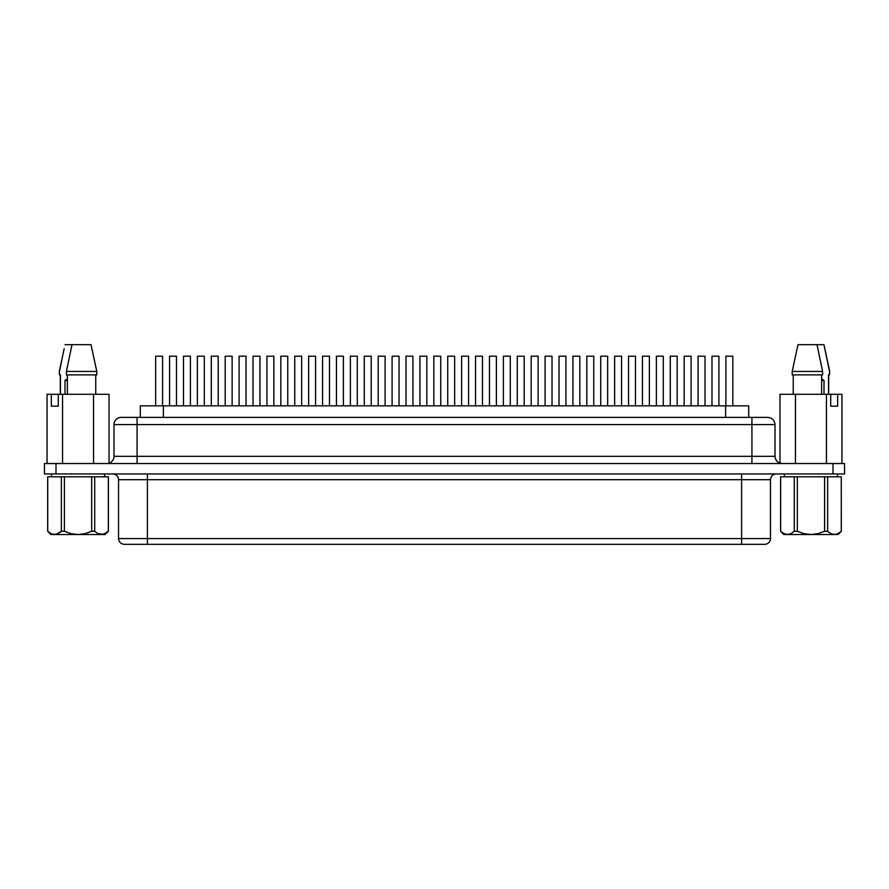 <?xml version="1.0" encoding="UTF-8"?>
<svg xmlns="http://www.w3.org/2000/svg" width="889" height="889" viewBox="0 0 889 889"><rect width="100%" height="100%" fill="white"/><g stroke="black" fill="none" stroke-linecap="round" stroke-linejoin="round"><path stroke-width="1.33" d="M780.609 531.3L783.842 534.533L787.476 534.533L783.998 533.656L780.653 531.3L780.609 476.815L780.609 531.3L780.609 476.815L794.288 476.815L794.288 531.3L790.977 533.644L787.476 534.533L810.957 534.533L803.978 533.644L797.333 531.3L794.288 531.3L797.333 531.3L797.333 476.815L780.653 476.815L780.653 531.3L783.976 533.644M784.42 476.815L784.42 473.937L784.42 476.815M837.505 473.937L837.505 476.815L837.505 473.937M104.58 476.815L104.58 473.937L104.58 476.815M51.495 473.937L51.495 476.815L51.495 473.937M140.318 405.829L163.376 405.829L163.376 417.374L163.376 405.829L748.705 405.829L748.705 417.374L748.705 405.829L725.624 405.829L725.624 417.374L725.624 405.829L140.295 405.829L140.295 417.374M113.992 424.586A7.212 7.212 0 0 1 121.204 417.374A7.212 7.212 0 0 0 113.992 424.586L137.073 424.586L113.992 424.586L113.992 456.335L137.073 456.335L137.073 463.547L137.073 424.586L751.927 424.586L751.927 456.335L775.008 456.335L775.008 424.586L775.008 456.335C775.452 460.702 777.864 463.102 782.231 463.547M113.992 456.335A7.212 7.212 0 0 1 106.769 463.547A7.212 7.212 0 0 0 113.992 456.335L137.073 456.335L137.073 424.586L751.927 424.586L751.927 456.335L137.073 456.335L775.008 456.335M770.452 538.567A5.767 5.767 0 0 1 764.684 544.335A5.767 5.767 0 0 0 770.452 538.567L741.604 538.567L770.452 538.567L770.452 479.704L741.604 479.704L741.604 538.567L147.396 538.567L147.396 479.704L118.548 479.704A5.767 5.767 0 0 0 112.77 473.937A5.767 5.767 0 0 1 118.548 479.704L118.548 538.567L118.548 479.704L741.604 479.704L741.604 538.567L147.396 538.567L147.396 473.937L147.396 479.704L741.604 479.704L741.604 473.937L741.604 479.704L770.452 479.704C770.807 476.215 772.73 474.293 776.23 473.937M124.316 544.335L147.396 544.335L147.396 538.567L118.548 538.567L147.396 538.567L147.396 544.335L764.684 544.335L124.316 544.335C120.826 543.979 118.904 542.057 118.548 538.567M95.756 374.902L95.756 394.294L95.756 374.902M96.79 371.435L96.79 374.902L96.79 371.435L91.889 348.677L96.79 371.435L66.408 371.435L96.79 371.435M821.625 394.294L821.625 374.902L821.625 394.294M793.244 374.902L793.244 394.294L793.244 374.902M822.592 374.902L822.592 371.435L792.21 371.435L792.21 374.902L822.592 374.902L822.592 371.435L817.013 344.665L797.989 344.665L792.21 371.435L822.592 371.435L817.013 344.665L797.989 344.665L792.21 371.435L792.21 374.902L822.592 374.902M64.997 380.436L67.375 380.436L64.997 380.436L67.375 378.881L64.997 380.436L64.997 394.294L64.997 380.436M98.046 533.644L94.712 531.3L94.712 476.815L91.667 476.815L91.667 531.3L94.712 531.3L94.712 476.815L108.347 476.815L108.347 531.3L108.391 476.815L108.391 531.3L105.002 533.656L101.524 534.533L98.023 533.644L94.712 531.3L91.667 531.3L85.011 533.644L78.043 534.533L71.053 533.644L64.408 531.3L61.363 531.3L58.018 533.656L54.551 534.533L105.158 534.533L108.391 531.3L108.391 476.815L47.684 476.815L47.684 531.3L50.917 534.533L48.139 531.655M47.728 531.3L47.728 476.815L47.728 531.3L51.051 533.644L54.551 534.533L50.917 534.533L54.551 534.533L51.073 533.656L47.684 531.3M836.227 534.3L838.083 534.533L841.316 531.3L837.927 533.656L834.449 534.533L830.982 533.656L827.637 531.3L824.592 531.3L817.936 533.644L810.957 534.533L838.083 534.533L841.316 531.3L841.272 476.815L841.316 531.3M840.861 531.655L837.927 533.656L834.449 534.533L830.982 533.656L827.637 531.3L830.948 533.644L834.449 534.533L810.957 534.533L803.978 533.644L797.333 531.3L797.333 476.815L794.288 476.815L794.288 531.3L790.977 533.644L787.476 534.533L790.943 533.656L794.288 531.3M783.842 534.533L810.957 534.533L817.936 533.644L824.592 531.3L824.592 476.815L797.333 476.815L841.272 476.815L827.637 476.815L827.637 531.3L827.637 476.815L824.592 476.815L824.592 531.3L827.637 531.3L830.959 533.644M824.003 380.436L824.003 394.294L824.003 380.436L821.625 380.436L824.003 380.436L821.625 378.881L824.003 380.436M58.052 533.644L61.363 531.3L56.318 534.3L52.773 534.3M47.728 476.815L61.363 476.815L61.363 531.3L64.408 531.3L64.408 476.815L61.363 476.815L61.363 531.3L58.018 533.656L54.551 534.533L101.524 534.533L98.057 533.656L105.158 534.533M103.291 534.3L108.391 531.3M826.437 394.294L779.975 394.294L779.975 463.18L779.975 394.294L795.444 394.294L795.444 463.547L795.444 394.294L826.437 394.294L826.437 463.547L826.437 394.294L830.726 394.294L826.437 394.294M58.263 394.294L109.025 394.294L109.025 463.18L109.025 394.294L93.534 394.294L93.534 463.547L93.534 394.294L62.541 394.294L62.541 463.547L62.541 394.294L58.263 394.294L58.263 406.184L58.263 394.294L51.34 394.294L51.34 406.184L58.263 406.184L51.34 406.184L51.34 394.294L58.263 394.294M91.011 344.665L71.987 344.665L66.408 371.435L66.408 374.902L96.79 374.902L66.408 374.902L66.408 371.435L71.987 344.665L65.064 344.665L91.011 344.665L91.889 348.677L91.011 344.665M67.375 374.902L67.375 394.294L67.375 374.902M55.996 473.937L844.55 473.937L844.55 463.547L833.004 463.547L844.55 463.547L844.55 473.937L55.996 473.937L55.996 463.547L833.004 463.547L833.004 473.937L833.004 463.547L44.45 463.547L55.996 463.547L55.996 473.937L44.45 473.937L55.996 473.937M841.95 394.294L830.726 394.294L830.726 406.184L837.66 406.184L837.66 394.294L841.95 394.294L841.95 463.547L841.95 394.294M47.05 394.294L51.34 394.294L47.05 394.294L47.05 463.547L47.05 394.294M121.504 417.374L767.263 417.374M44.45 463.547L44.45 473.937L44.45 463.547M741.604 544.335L741.604 538.567L741.604 544.335M775.008 424.586L751.927 424.586L775.008 424.586C774.575 420.219 772.163 417.819 767.796 417.374L751.927 417.374L751.927 424.586L751.927 417.374L137.073 417.374L137.073 424.586L137.073 417.374L121.204 417.374M751.927 463.547L751.927 456.335L751.927 463.547M447.734 405.829L447.734 356.2L454.657 356.2L454.657 405.829L454.657 356.2L447.734 356.2L447.734 405.829M433.821 405.829L433.821 356.2L440.744 356.2L440.744 405.829L440.744 356.2L433.821 356.2L433.821 405.829M419.919 405.829L419.919 356.2L426.842 356.2L426.842 405.829L426.842 356.2L419.919 356.2L419.919 405.829M406.006 405.829L406.006 356.2L412.929 356.2L412.929 405.829L412.929 356.2L406.006 356.2L406.006 405.829M392.093 405.829L392.093 356.2L399.028 356.2L399.028 405.829L399.028 356.2L392.093 356.2L392.093 405.829M378.192 405.829L378.192 356.2L385.115 356.2L385.115 405.829L385.115 356.2L378.192 356.2L378.192 405.829M364.279 405.829L364.279 356.2L371.213 356.2L371.213 405.829L371.213 356.2L364.279 356.2L364.279 405.829M350.377 405.829L350.377 356.2L357.3 356.2L357.3 405.829L357.3 356.2L350.377 356.2L350.377 405.829M336.464 405.829L336.464 356.2L343.387 356.2L343.387 405.829L343.387 356.2L336.464 356.2L336.464 405.829M322.563 405.829L322.563 356.2L329.486 356.2L329.486 405.829L329.486 356.2L322.563 356.2L322.563 405.829M308.65 405.829L308.65 356.2L315.573 356.2L315.573 405.829L315.573 356.2L308.65 356.2L308.65 405.829M294.737 405.829L294.737 356.2L301.671 356.2L301.671 405.829L301.671 356.2L294.737 356.2L294.737 405.829M280.835 405.829L280.835 356.2L287.758 356.2L287.758 405.829L287.758 356.2L280.835 356.2L280.835 405.829M266.922 405.829L266.922 356.2L273.845 356.2L273.845 405.829L273.845 356.2L266.922 356.2L266.922 405.829M253.021 405.829L253.021 356.2L259.944 356.2L259.944 405.829L259.944 356.2L253.021 356.2L253.021 405.829M239.108 405.829L239.108 356.2L246.031 356.2L246.031 405.829L246.031 356.2L239.108 356.2L239.108 405.829M225.195 405.829L225.195 356.2L232.129 356.2L232.129 405.829L232.129 356.2L225.195 356.2L225.195 405.829M211.293 405.829L211.293 356.2L218.216 356.2L218.216 405.829L218.216 356.2L211.293 356.2L211.293 405.829M197.38 405.829L197.38 356.2L204.303 356.2L204.303 405.829L204.303 356.2L197.38 356.2L197.38 405.829M183.478 405.829L183.478 356.2L190.402 356.2L190.402 405.829L190.402 356.2L183.478 356.2L183.478 405.829M169.566 405.829L169.566 356.2L176.489 356.2L176.489 405.829L176.489 356.2L169.566 356.2L169.566 405.829M155.664 405.829L155.664 356.2L162.587 356.2L162.587 405.829L162.587 356.2L155.664 356.2L155.664 405.829M475.548 405.829L475.548 356.2L482.471 356.2L482.471 405.829L482.471 356.2L475.548 356.2L475.548 405.829M461.635 405.829L461.635 356.2L468.57 356.2L468.57 405.829L468.57 356.2L461.635 356.2L461.635 405.829M503.363 405.829L503.363 356.2L510.286 356.2L510.286 405.829L510.286 356.2L503.363 356.2L503.363 405.829M489.461 405.829L489.461 356.2L496.384 356.2L496.384 405.829L496.384 356.2L489.461 356.2L489.461 405.829M531.178 405.829L531.178 356.2L538.112 356.2L538.112 405.829L538.112 356.2L531.178 356.2L531.178 405.829M517.276 405.829L517.276 356.2L524.199 356.2L524.199 405.829L524.199 356.2L517.276 356.2L517.276 405.829M559.003 405.829L559.003 356.2L565.926 356.2L565.926 405.829L565.926 356.2L559.003 356.2L559.003 405.829M545.09 405.829L545.09 356.2L552.013 356.2L552.013 405.829L552.013 356.2L545.09 356.2L545.09 405.829M586.818 405.829L586.818 356.2L593.741 356.2L593.741 405.829L593.741 356.2L586.818 356.2L586.818 405.829M572.905 405.829L572.905 356.2L579.828 356.2L579.828 405.829L579.828 356.2L572.905 356.2L572.905 405.829M614.632 405.829L614.632 356.2L621.555 356.2L621.555 405.829L621.555 356.2L614.632 356.2L614.632 405.829M600.72 405.829L600.72 356.2L607.643 356.2L607.643 405.829L607.643 356.2L600.72 356.2L600.72 405.829M642.447 405.829L642.447 356.2L649.37 356.2L649.37 405.829L649.37 356.2L642.447 356.2L642.447 405.829M628.534 405.829L628.534 356.2L635.468 356.2L635.468 405.829L635.468 356.2L628.534 356.2L628.534 405.829M670.262 405.829L670.262 356.2L677.185 356.2L677.185 405.829L677.185 356.2L670.262 356.2L670.262 405.829M656.36 405.829L656.36 356.2L663.283 356.2L663.283 405.829L663.283 356.2L656.36 356.2L656.36 405.829M698.076 405.829L698.076 356.2L705.01 356.2L705.01 405.829L705.01 356.2L698.076 356.2L698.076 405.829M684.174 405.829L684.174 356.2L691.097 356.2L691.097 405.829L691.097 356.2L684.174 356.2L684.174 405.829M725.902 405.829L725.902 356.2L732.825 356.2L732.825 405.829L732.825 356.2L725.902 356.2L725.902 405.829M711.989 405.829L711.989 356.2L718.912 356.2L718.912 405.829L718.912 356.2L711.989 356.2L711.989 405.829M62.208 358.034L59.474 371.435L62.208 358.034M59.496 374.902L59.285 371.435L64.186 348.677M59.474 374.902L59.474 371.435L59.474 374.902L60.452 374.902L59.474 374.902M60.452 394.294L60.452 374.902L60.452 394.294M829.504 374.902L828.548 374.902L829.526 374.902L829.526 371.435L823.936 344.665L817.013 344.665L823.936 344.665L829.715 371.435L829.526 374.902L829.715 371.435L824.814 348.677M828.548 374.902L828.548 394.294L828.548 374.902M830.726 406.184L830.726 394.294L837.66 394.294L837.66 406.184L830.726 406.184M98.023 533.644L101.524 534.533L105.002 533.656L108.347 531.3M64.408 476.815L64.408 531.3L71.053 533.644L78.043 534.533L85.011 533.644L91.667 531.3L91.667 476.815L64.408 476.815M780.653 531.3L783.998 533.656L787.476 534.533L790.966 533.644M841.272 476.815L841.272 531.3M60.319 394.294L60.319 374.902M828.681 394.294L828.681 374.902"/></g></svg>
